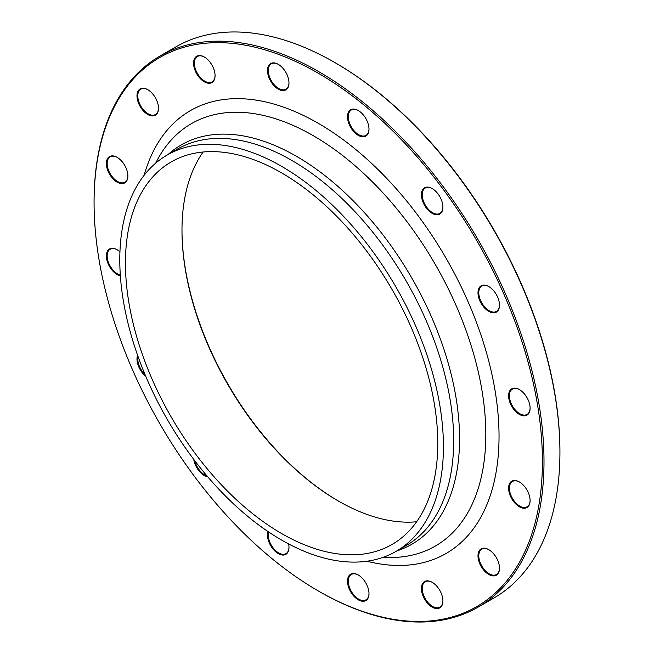 <?xml version="1.0" encoding="UTF-8"?>
<svg xmlns="http://www.w3.org/2000/svg" width="654" height="654" viewBox="0 0 654 654"><rect width="100%" height="100%" fill="white"/><g stroke="black" fill="none" stroke-linecap="round" stroke-linejoin="round"><path stroke-width="0.98" d="M94.07 202.634L94.07 201.71A318.155 183.684 60 0 1 159.96 56.072A318.155 183.684 60 0 1 319.038 71.826A318.155 183.684 60 0 1 526.879 352.187A318.155 183.684 60 0 1 478.115 607.125A318.155 183.684 60 0 1 319.029 591.371L318.236 590.905A317.026 183.038 -120 0 0 542.411 461.487A317.026 183.038 -120 0 0 318.236 73.207A317.026 183.038 -120 0 0 94.07 202.634A317.026 183.038 -120 0 0 318.236 590.905M478.115 607.125L494.04 597.928A318.155 183.684 -120 0 0 559.93 452.29A318.155 183.684 -120 0 0 334.971 62.629A318.155 183.684 -120 0 0 175.885 46.875L159.96 56.072M334.971 62.629A318.155 183.684 -120 0 0 334.962 62.629L335.764 63.095A317.026 183.038 60 0 1 559.93 451.366L559.93 452.29M416.623 521.769A220.848 127.505 60 0 1 338.151 500.89A220.848 127.505 60 0 1 338.143 500.882A220.848 127.505 60 0 1 181.984 230.404A220.848 127.505 60 0 1 203.132 151.998M281.604 172.885A220.848 127.505 60 0 1 425.885 367.499A220.848 127.505 60 0 1 392.032 544.471A220.848 127.505 60 0 1 171.185 416.958A220.848 127.505 60 0 1 171.185 161.947A220.848 127.505 60 0 1 281.604 172.885M181.984 229.946A221.976 128.159 -120 0 0 338.543 501.111M439.766 590.317A15.206 8.78 60 0 1 442.913 600.92A15.206 8.78 60 0 1 432.163 607.125A15.206 8.78 60 0 1 421.413 588.502A15.206 8.78 60 0 1 432.163 582.297A15.206 8.78 60 0 1 439.766 590.317M368.177 588.371A15.206 8.78 60 0 1 368.995 593.595A15.206 8.78 60 0 1 358.245 599.8A15.206 8.78 60 0 1 347.495 581.177A15.206 8.78 60 0 1 358.245 574.972A15.206 8.78 60 0 1 368.177 588.371M288.61 543.924A15.206 8.78 60 0 1 288.986 547.398A15.206 8.78 60 0 1 276.593 552.516A15.206 8.78 60 0 1 267.985 531.53M207.841 476.921A15.206 8.78 60 0 1 193.756 459.402M145.711 376.189A15.206 8.78 60 0 1 137.585 355.236M120.369 275.841A15.206 8.78 60 0 1 106.496 257.897A15.206 8.78 60 0 1 117.123 249.722A15.206 8.78 60 0 1 119.944 251.79M117.123 182.164A15.206 8.78 60 0 1 106.373 163.541A15.206 8.78 60 0 1 117.123 157.336A15.206 8.78 60 0 1 127.873 175.959A15.206 8.78 60 0 1 117.123 182.164M143.627 111.164A15.206 8.78 60 0 1 137.193 93.563A15.206 8.78 60 0 1 147.739 89.655A15.206 8.78 60 0 1 158.489 108.278A15.206 8.78 60 0 1 143.627 111.164M196.715 73.796A15.206 8.78 60 0 1 194.385 58.917A15.206 8.78 60 0 1 204.318 56.988A15.206 8.78 60 0 1 215.068 75.611A15.206 8.78 60 0 1 208.43 83.246A15.206 8.78 60 0 1 196.715 73.796M268.303 75.741A15.206 8.78 60 0 1 278.236 64.313A15.206 8.78 60 0 1 288.986 82.935A15.206 8.78 60 0 1 280.329 90.113A15.206 8.78 60 0 1 268.303 75.741M347.495 116.714A15.206 8.78 60 0 1 358.245 110.51A15.206 8.78 60 0 1 368.995 129.124A15.206 8.78 60 0 1 358.245 135.337A15.206 8.78 60 0 1 347.495 116.714M422.231 190.469A15.206 8.78 60 0 1 432.163 188.54A15.206 8.78 60 0 1 442.913 207.163A15.206 8.78 60 0 1 430.07 211.921A15.206 8.78 60 0 1 422.231 190.469M481.14 285.782A15.206 8.78 60 0 1 488.742 286.534A15.206 8.78 60 0 1 499.493 305.148A15.206 8.78 60 0 1 484.63 308.042A15.206 8.78 60 0 1 481.14 285.782M515.246 388.133A15.206 8.78 60 0 1 519.358 389.563A15.206 8.78 60 0 1 530.108 408.186A15.206 8.78 60 0 1 520.764 415.094A15.206 8.78 60 0 1 508.976 399.193A15.206 8.78 60 0 1 515.246 388.133M492.854 552.949A15.206 8.78 60 0 1 499.493 568.252A15.206 8.78 60 0 1 488.742 574.457A15.206 8.78 60 0 1 477.992 555.835A15.206 8.78 60 0 1 488.742 549.63A15.206 8.78 60 0 1 492.854 552.949M519.358 481.949L519.358 481.949A15.206 8.78 60 0 1 530.108 500.572A15.206 8.78 60 0 1 519.358 506.785A15.206 8.78 60 0 1 508.608 488.162A15.206 8.78 60 0 1 519.358 481.949M281.604 166.353A228.843 132.124 60 0 1 431.109 368.014A228.843 132.124 60 0 1 396.03 551.396A228.843 132.124 60 0 1 167.187 419.271A228.843 132.124 60 0 1 167.187 155.023A228.843 132.124 60 0 1 281.604 166.353M519.562 482.072A14.641 8.453 -120 0 0 512.434 481.458A14.641 8.453 -120 0 0 510.194 493.19A14.641 8.453 -120 0 0 519.758 506.09A14.641 8.453 -120 0 0 527.075 506.817A14.641 8.453 -120 0 0 530.108 500.343M488.939 549.752A14.641 8.453 -120 0 0 481.818 549.139A14.641 8.453 -120 0 0 485.178 570.574A14.641 8.453 -120 0 0 496.46 574.498A14.641 8.453 -120 0 0 499.493 568.015M519.562 389.686A14.641 8.453 -120 0 0 515.793 388.419A14.641 8.453 -120 0 0 512.434 389.073A14.641 8.453 -120 0 0 511.15 403.42A14.641 8.453 -120 0 0 523.723 415.077A14.641 8.453 -120 0 0 527.075 414.432A14.641 8.453 -120 0 0 530.108 407.949M488.939 286.648A14.641 8.453 -120 0 0 481.818 286.035A14.641 8.453 -120 0 0 481.818 302.941A14.641 8.453 -120 0 0 496.46 311.394L496.46 311.394A14.641 8.453 -120 0 0 499.493 304.919M432.368 188.654A14.641 8.453 -120 0 0 425.239 188.041A14.641 8.453 -120 0 0 422.999 190.625A14.641 8.453 -120 0 0 426.809 207.343A14.641 8.453 -120 0 0 439.88 213.4A14.641 8.453 -120 0 0 442.129 210.817A14.641 8.453 -120 0 0 442.913 206.926M358.449 110.624A14.641 8.453 -120 0 0 351.321 110.011A14.641 8.453 -120 0 0 348.288 116.714A14.641 8.453 -120 0 0 354.681 131.446A14.641 8.453 -120 0 0 365.962 135.37A14.641 8.453 -120 0 0 368.995 128.895M278.432 64.435A14.641 8.453 -120 0 0 271.312 63.814A14.641 8.453 -120 0 0 269.072 75.553A14.641 8.453 -120 0 0 285.953 89.173A14.641 8.453 -120 0 0 288.986 82.698M204.514 57.111A14.641 8.453 -120 0 0 197.394 56.497A14.641 8.453 -120 0 0 197.394 73.403A14.641 8.453 -120 0 0 212.035 81.856A14.641 8.453 -120 0 0 215.068 75.382M147.943 89.778A14.641 8.453 -120 0 0 140.814 89.165A14.641 8.453 -120 0 0 144.174 110.6A14.641 8.453 -120 0 0 155.456 114.515A14.641 8.453 -120 0 0 158.489 108.041M117.319 157.451A14.641 8.453 -120 0 0 110.199 156.837A14.641 8.453 -120 0 0 107.951 168.569A14.641 8.453 -120 0 0 117.516 181.469A14.641 8.453 -120 0 0 124.84 182.196A14.641 8.453 -120 0 0 127.873 175.722M117.319 249.844A14.641 8.453 -120 0 0 113.559 248.577A14.641 8.453 -120 0 0 110.199 249.231A14.641 8.453 -120 0 0 108.58 262.777A14.641 8.453 -120 0 0 120.311 275.032M138.035 356.504A14.641 8.453 -120 0 0 145.016 374.538M194.843 460.833A14.641 8.453 -120 0 0 206.966 475.899M268.663 531.988A14.641 8.453 -120 0 0 268.279 534.988A14.641 8.453 -120 0 0 274.672 549.72A14.641 8.453 -120 0 0 285.953 553.644A14.641 8.453 -120 0 0 288.986 547.169M358.449 575.095A14.641 8.453 -120 0 0 351.321 574.482A14.641 8.453 -120 0 0 349.081 586.213A14.641 8.453 -120 0 0 365.962 599.841A14.641 8.453 -120 0 0 368.995 593.358M432.368 582.412A14.641 8.453 -120 0 0 425.239 581.798A14.641 8.453 -120 0 0 425.239 598.704A14.641 8.453 -120 0 0 439.88 607.157A14.641 8.453 -120 0 0 442.913 600.683M144.133 175.28A255.689 147.624 60 0 1 318.236 123.287A255.689 147.624 60 0 1 497.359 407.082A255.689 147.624 60 0 1 366.959 561.23M168.037 154.532A230.568 133.122 60 0 1 296.524 156.339A230.568 133.122 60 0 1 450.68 372.322A230.568 133.122 60 0 1 396.88 550.905M383.244 557.282A243.893 140.814 -120 0 0 482.072 391.043A243.893 140.814 -120 0 0 313.356 135.738A243.893 140.814 -120 0 0 155.693 163.148M396.03 551.396L406.281 545.477A228.843 132.124 -120 0 0 441.36 362.095A228.843 132.124 -120 0 0 291.856 160.434A228.843 132.124 -120 0 0 177.438 149.104L167.187 155.023"/></g></svg>
